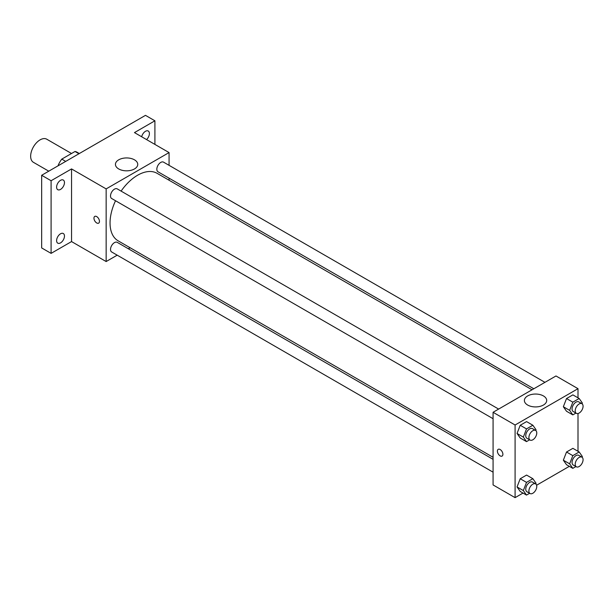 <?xml version="1.0" encoding="UTF-8"?>
<svg xmlns="http://www.w3.org/2000/svg" width="613" height="613" viewBox="0 0 613 613"><rect width="100%" height="100%" fill="white"/><g stroke="black" fill="none" stroke-linecap="round" stroke-linejoin="round"><path stroke-width="0.92" d="M71.522 153.503L46.757 139.205A13.348 7.708 120 0 0 36.474 142.783A13.348 7.708 120 0 0 30.65 156.215A13.348 7.708 120 0 0 33.416 162.322L48.764 171.18M65.706 161.395L61.775 159.127L75.016 151.48A17.225 9.946 120 0 1 77.008 152.193L79.33 153.534M58.174 165.748L58.174 165.364A17.225 9.946 120 0 1 61.775 159.127M78.954 153.748L75.016 151.48M117.198 255.169L106.149 261.552L71.545 241.576L51.094 253.376L41.661 247.928L41.661 175.28L145.473 115.351L154.905 120.799L154.905 144.407M130.094 247.729L128.316 248.748M60.534 242.878A5.563 3.211 -60 0 1 57.752 243.154A5.563 3.211 -60 0 1 56.902 238.702A5.563 3.211 -60 0 1 60.534 233.798A5.563 3.211 -60 0 1 63.315 233.522A5.563 3.211 -60 0 1 64.166 237.982A5.563 3.211 -60 0 1 60.534 242.878M60.534 189.409A5.563 3.211 -60 0 1 57.752 189.685A5.563 3.211 -60 0 1 56.902 185.233A5.563 3.211 -60 0 1 60.534 180.329A5.563 3.211 -60 0 1 63.315 180.053A5.563 3.211 -60 0 1 64.166 184.513A5.563 3.211 -60 0 1 60.534 189.409M71.545 241.576L71.545 168.927L51.094 180.728L41.661 175.28M51.094 253.376L51.094 180.728M106.149 261.552L106.149 188.904L71.545 168.927M106.149 188.904L169.065 152.576L134.462 132.6L154.905 120.799M118.707 168.943A11.157 6.444 180 0 1 115.436 164.384A11.157 6.444 180 0 1 126.592 157.939A11.157 6.444 180 0 1 137.749 164.384A11.157 6.444 180 0 1 130.868 170.337A11.157 6.444 180 0 1 118.707 168.943M141.687 136.776A5.563 3.211 -60 0 1 145.473 131.297A5.563 3.211 -60 0 1 148.246 131.021A5.563 3.211 -60 0 1 146.545 139.58M115.535 200.742A38.971 22.497 120 0 0 110.049 222.971A38.971 22.497 120 0 0 118.117 240.817L493.074 457.29M532.046 389.791L157.089 173.318A38.971 22.497 120 0 0 121.098 191.11M169.065 152.576L169.065 165.334M169.065 178.176L169.065 180.23M544.942 382.343L163.541 162.146A5.563 3.211 120 0 0 159.25 163.64A5.563 3.211 120 0 0 156.828 169.234A5.563 3.211 120 0 0 157.978 171.778L533.816 388.765M493.074 459.336L117.236 242.35A5.563 3.211 120 0 0 112.945 243.844A5.563 3.211 120 0 0 110.516 249.437A5.563 3.211 120 0 0 111.673 251.981L493.074 472.179M493.074 418.71L111.673 198.512A5.563 3.211 -60 0 1 111.673 192.091A5.563 3.211 -60 0 1 117.236 188.881L498.63 409.078M99.459 221.37A3.893 2.245 60 0 1 98.655 223.147A3.893 2.245 60 0 1 94.762 220.902A3.893 2.245 60 0 1 94.762 216.404A3.893 2.245 60 0 1 97.766 217.446A3.893 2.245 60 0 1 99.459 221.37M98.662 223.147A3.893 2.245 60 0 1 94.77 220.902A3.893 2.245 60 0 1 94.77 216.404M523.019 493.074L515.089 497.649L493.074 484.937L493.074 412.288L555.983 375.968L578.005 388.68L578.005 397.837M569.324 466.34L536.597 485.235M566.527 411.254L563.347 406.733L566.527 398.542L572.879 394.872L566.527 398.542L563.347 406.733L566.527 411.254L572.818 414.886L569.638 410.365L572.818 402.174L579.17 398.504L582.35 403.025L582.059 403.783M520.215 491.457L517.043 486.937L520.215 478.745L526.575 475.075L520.215 478.745L517.043 486.937L520.215 491.457L526.513 495.089L523.333 490.569L526.513 482.377L532.866 478.707L536.046 483.228L535.754 483.986M578.005 413.514L578.005 451.306M515.089 497.649L515.089 425.008L578.005 388.68M566.527 464.723L563.347 460.202L566.527 452.011L572.879 448.341L566.527 452.011L563.347 460.202L566.527 464.723L572.818 468.355L569.638 463.834L572.818 455.643L579.17 451.973L582.35 456.493L582.059 457.252M520.215 437.988L517.043 433.468L520.215 425.276L526.575 421.606L520.215 425.276L517.043 433.468L520.215 437.988L526.513 441.621L523.333 437.1L526.513 428.908L532.866 425.238L536.046 429.759L535.754 430.518M515.089 425.008L493.074 412.288M527.647 405.04A11.157 6.444 180 0 1 524.383 400.488A11.157 6.444 180 0 1 535.54 394.044A11.157 6.444 180 0 1 546.696 400.488A11.157 6.444 180 0 1 539.808 406.434A11.157 6.444 180 0 1 527.647 405.04M502.898 454.287A3.893 2.245 60 0 1 502.093 456.072A3.893 2.245 60 0 1 498.2 453.819A3.893 2.245 60 0 1 498.2 449.329A3.893 2.245 60 0 1 501.196 450.371A3.893 2.245 60 0 1 502.898 454.287M502.093 456.064A3.893 2.245 60 0 1 498.2 453.819A3.893 2.245 60 0 1 498.2 449.329M529.632 439.82L526.513 441.621M535.616 430.433L532.467 428.617A5.563 3.211 120 0 0 528.184 430.104A5.563 3.211 120 0 0 525.755 435.705A5.563 3.211 120 0 0 526.904 438.249L530.053 440.065A5.563 3.211 120 0 0 535.616 436.854A5.563 3.211 120 0 0 535.616 430.433A5.563 3.211 120 0 0 531.325 431.92A5.563 3.211 120 0 0 528.904 437.521A5.563 3.211 120 0 0 530.053 440.065M523.333 437.1L517.043 433.468M526.513 428.908L520.215 425.276M532.866 425.238L526.575 421.606M575.936 413.085L572.818 414.886M581.921 403.699L578.772 401.883A5.563 3.211 120 0 0 574.488 403.369A5.563 3.211 120 0 0 572.059 408.971A5.563 3.211 120 0 0 573.216 411.515L576.358 413.331A5.563 3.211 120 0 0 581.921 410.12A5.563 3.211 120 0 0 581.921 403.699A5.563 3.211 120 0 0 577.638 405.185A5.563 3.211 120 0 0 575.209 410.787A5.563 3.211 120 0 0 576.358 413.331M569.638 410.365L563.347 406.733M572.818 402.174L566.527 398.542M579.17 398.504L572.879 394.872M529.632 493.289L526.513 495.089M535.616 483.902L532.467 482.086A5.563 3.211 120 0 0 528.184 483.573A5.563 3.211 120 0 0 525.755 489.174A5.563 3.211 120 0 0 526.904 491.718L530.053 493.534A5.563 3.211 120 0 0 535.616 490.323A5.563 3.211 120 0 0 535.616 483.902A5.563 3.211 120 0 0 531.325 485.389A5.563 3.211 120 0 0 528.904 490.99A5.563 3.211 120 0 0 530.053 493.534M523.333 490.569L517.043 486.937M526.513 482.377L520.215 478.745M532.866 478.707L526.575 475.075M575.936 466.554L572.818 468.355M581.921 457.168L578.772 455.352A5.563 3.211 120 0 0 574.488 456.838A5.563 3.211 120 0 0 572.059 462.44A5.563 3.211 120 0 0 573.216 464.983L576.358 466.8A5.563 3.211 120 0 0 581.921 463.589A5.563 3.211 120 0 0 581.921 457.168A5.563 3.211 120 0 0 577.638 458.654A5.563 3.211 120 0 0 575.209 464.256A5.563 3.211 120 0 0 576.358 466.8M569.638 463.834L563.347 460.202M572.818 455.643L566.527 452.011M579.17 451.973L572.879 448.341"/></g></svg>
